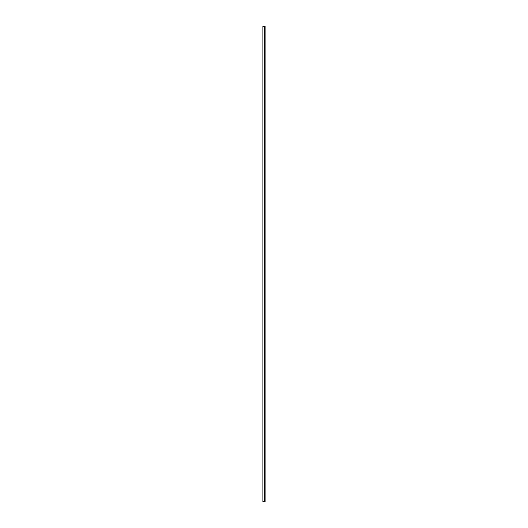 <?xml version="1.0" encoding="UTF-8"?>
<svg xmlns="http://www.w3.org/2000/svg" width="528" height="528" viewBox="0 0 528 528"><rect width="100%" height="100%" fill="white"/><g stroke="black" fill="none" stroke-linecap="round" stroke-linejoin="round"><path stroke-width="0.4" stroke-dasharray="2.64 1.98" d="M264.667 26.4L265.188 26.4L264.667 26.4L265.188 26.4L265.188 501.6L265.188 26.4L265.188 501.6L264.667 501.6L265.188 501.6L264.667 501.6L264.667 26.4L264.667 501.6L264.667 26.4L262.812 26.4L262.812 501.6L264.667 501.6L264.667 26.4L264.667 501.6"/><path stroke-width="0.79" d="M264.667 501.6L265.188 501.6L265.188 26.4L262.812 26.4L262.812 501.6L264.667 501.6L264.667 26.4"/></g></svg>
